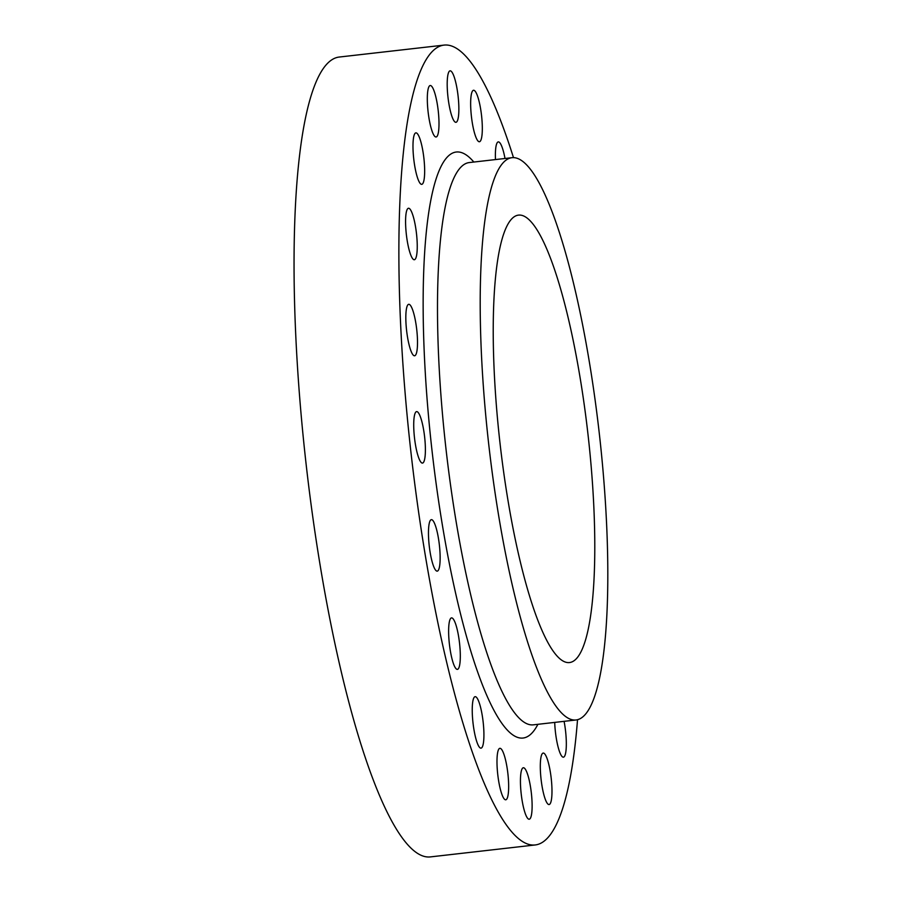 <?xml version="1.0" encoding="UTF-8"?>
<svg xmlns="http://www.w3.org/2000/svg" width="902" height="902" viewBox="0 0 902 902"><rect width="100%" height="100%" fill="white"/><g stroke="black" fill="none" stroke-linecap="round" stroke-linejoin="round"><path stroke-width="1.35" d="M423.996 159.18A25.91 5.085 -96.5 0 1 421.753 184.346A25.91 5.085 -96.5 0 1 413.646 158.042A25.91 5.085 -96.5 0 1 415.89 132.865A25.91 5.085 -96.5 0 1 423.996 159.18M416.589 234.565A25.91 5.085 -96.5 0 1 414.345 259.731A25.91 5.085 -96.5 0 1 406.238 233.426A25.91 5.085 -96.5 0 1 408.482 208.261A25.91 5.085 -96.5 0 1 416.589 234.565M416.848 330.617A25.91 5.085 -96.5 0 1 414.593 355.783A25.91 5.085 -96.5 0 1 406.486 329.478A25.91 5.085 -96.5 0 1 408.73 304.312A25.91 5.085 -96.5 0 1 416.848 330.617M424.729 437.91A25.91 5.085 -96.5 0 1 422.486 463.087A25.91 5.085 -96.5 0 1 414.379 436.782A25.91 5.085 -96.5 0 1 416.623 411.605A25.91 5.085 -96.5 0 1 424.729 437.91M439.477 545.969A25.91 5.085 -96.5 0 1 437.233 571.135A25.91 5.085 -96.5 0 1 429.127 544.831A25.91 5.085 -96.5 0 1 431.37 519.665A25.91 5.085 -96.5 0 1 439.477 545.969M459.648 644.197A25.91 5.085 -96.5 0 1 457.404 669.374A25.91 5.085 -96.5 0 1 449.286 643.07A25.91 5.085 -96.5 0 1 451.53 617.893A25.91 5.085 -96.5 0 1 459.648 644.197M483.258 722.987A25.91 5.085 -96.5 0 1 481.014 748.153A25.91 5.085 -96.5 0 1 472.896 721.848A25.91 5.085 -96.5 0 1 475.14 696.682A25.91 5.085 -96.5 0 1 483.258 722.987M507.995 774.626A25.91 5.085 -96.5 0 1 505.751 799.792A25.91 5.085 -96.5 0 1 497.645 773.488A25.91 5.085 -96.5 0 1 499.888 748.322A25.91 5.085 -96.5 0 1 507.995 774.626M531.458 794.053A25.91 5.085 -96.5 0 1 529.203 819.219A25.91 5.085 -96.5 0 1 521.097 792.914A25.91 5.085 -96.5 0 1 523.34 767.749A25.91 5.085 -96.5 0 1 531.458 794.053M551.325 779.373A25.91 5.085 -96.5 0 1 549.081 804.539A25.91 5.085 -96.5 0 1 540.963 778.234A25.91 5.085 -96.5 0 1 543.218 753.069A25.91 5.085 -96.5 0 1 551.325 779.373M564.088 721.341A25.91 5.085 -96.5 0 1 565.667 732.018A25.91 5.085 -96.5 0 1 563.412 757.184A25.91 5.085 -96.5 0 1 555.305 730.879A25.91 5.085 -96.5 0 1 554.707 722.401M481.657 116.572A25.91 5.085 -96.5 0 1 479.413 141.738A25.91 5.085 -96.5 0 1 471.306 115.433A25.91 5.085 -96.5 0 1 473.55 90.268A25.91 5.085 -96.5 0 1 481.657 116.572M438.338 111.825A25.91 5.085 -96.5 0 1 436.094 136.991A25.91 5.085 -96.5 0 1 427.976 110.687A25.91 5.085 -96.5 0 1 430.22 85.521A25.91 5.085 -96.5 0 1 438.338 111.825M458.205 97.145A25.91 5.085 -96.5 0 1 455.961 122.311A25.91 5.085 -96.5 0 1 447.854 96.007A25.91 5.085 -96.5 0 1 450.098 70.841A25.91 5.085 -96.5 0 1 458.205 97.145M487.452 432.644A282.957 55.552 -96.5 0 1 511.975 157.692A282.957 55.552 -96.5 0 1 600.563 445.036A282.957 55.552 -96.5 0 1 576.04 719.976A282.957 55.552 -96.5 0 1 487.452 432.644M577.528 719.695A402.517 79.015 -96.5 0 1 535.213 844.96A402.517 79.015 -96.5 0 1 409.192 436.218A402.517 79.015 -96.5 0 1 444.088 45.1A402.517 79.015 -96.5 0 1 513.486 157.636M535.213 844.96L430.389 856.9A402.517 79.015 -96.5 0 1 304.369 448.159A402.517 79.015 -96.5 0 1 339.253 57.04L444.088 45.1M589.017 443.761A225.173 44.198 -96.5 0 1 569.5 662.553A225.173 44.198 -96.5 0 1 498.998 433.907A225.173 44.198 -96.5 0 1 518.515 215.116A225.173 44.198 -96.5 0 1 589.017 443.761M495.48 159.575A25.91 5.085 -96.5 0 1 498.299 141.896A25.91 5.085 -96.5 0 1 505.007 158.493M511.975 157.692L469.265 162.563A282.957 55.552 83.5 0 0 444.742 437.504A282.957 55.552 83.5 0 0 533.33 724.836L533.251 724.847M537.896 724.317A294.909 57.897 -96.5 0 1 430.705 438.575A294.909 57.897 -96.5 0 1 473.832 162.044M576.04 719.976L533.33 724.836"/></g></svg>
